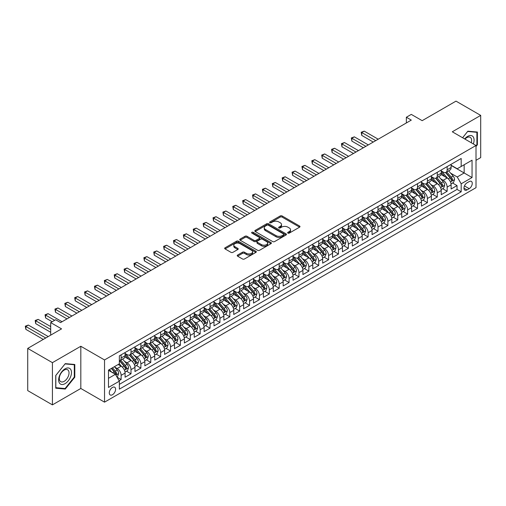 <?xml version="1.0" encoding="UTF-8"?>
<svg xmlns="http://www.w3.org/2000/svg" width="506" height="506" viewBox="0 0 506 506"><rect width="100%" height="100%" fill="white"/><g stroke="black" fill="none" stroke-linecap="round" stroke-linejoin="round"><path stroke-width="0.76" d="M287.927 233.108A0.961 0.557 0 0 0 289.287 233.108L299.59 227.162A1.373 0.791 0 0 0 299.988 226.599A1.373 0.791 0 0 0 299.59 226.043L282.133 215.961A1.373 0.791 0 0 0 280.191 215.961L269.888 221.913A0.961 0.557 0 0 0 269.609 222.305A0.961 0.557 0 0 0 269.888 222.697A0.961 0.557 0 0 0 271.248 222.697L272.582 221.925A4.39 2.536 0 0 1 278.787 221.925L280.242 222.766A4.39 2.536 0 0 1 281.526 224.556A4.39 2.536 0 0 1 280.242 226.346L278.907 227.118A0.961 0.557 0 0 0 278.629 227.51A0.961 0.557 0 0 0 278.907 227.902A0.961 0.557 0 0 0 280.267 227.902L281.602 227.131A4.39 2.536 0 0 1 287.806 227.131L289.261 227.972A4.39 2.536 0 0 1 290.545 229.762A4.39 2.536 0 0 1 289.261 231.558L287.927 232.324A0.961 0.557 0 0 0 287.648 232.716A0.961 0.557 0 0 0 287.927 233.108L287.927 232.324M112.44 394.743A4.472 2.581 120 0 0 115.362 390.803A4.472 2.581 120 0 0 114.672 387.223A4.472 2.581 120 0 0 112.44 387.444A4.472 2.581 120 0 0 109.517 391.385A4.472 2.581 120 0 0 110.2 394.965A4.472 2.581 120 0 0 112.44 394.743M237.624 255.043A1.373 0.791 0 0 0 237.219 255.6A1.373 0.791 0 0 0 237.624 256.162L242.519 258.99A1.373 0.791 0 0 0 244.461 258.99L255.903 252.386A1.373 0.791 0 0 0 256.302 251.824A1.373 0.791 0 0 0 255.903 251.261L238.446 241.185A1.373 0.791 0 0 0 236.504 241.185L225.062 247.795A1.373 0.791 0 0 0 224.664 248.351A1.373 0.791 0 0 0 225.062 248.914L230.976 252.33A1.373 0.791 0 0 0 232.918 252.33L237.814 249.502A1.373 0.791 0 0 0 238.218 248.939A1.373 0.791 0 0 0 237.814 248.383L234.885 246.688A3.668 2.119 0 0 1 233.81 245.189A3.668 2.119 0 0 1 236.074 243.234A3.668 2.119 0 0 1 240.072 243.69L251.564 250.325A3.668 2.119 0 0 1 252.639 251.824A3.668 2.119 0 0 1 250.369 253.778A3.668 2.119 0 0 1 246.371 253.323L244.461 252.216A1.373 0.791 0 0 0 242.519 252.216L237.624 255.043L237.624 256.162L242.519 253.354L242.519 252.216M476.007 160.313L480.7 157.6L480.7 115.393L456.001 101.13L422.162 120.668L411.296 114.394L406.356 117.247L411.296 120.099L60.568 322.588L55.628 319.735L50.689 322.588L50.689 335.136M52.422 362.657L52.422 404.87L80.821 388.469L80.821 346.262L52.422 362.657L27.722 348.4L61.561 328.862L50.689 322.588M80.821 346.262L104.533 359.949L476.007 145.481L476.007 187.688L104.533 402.156L104.533 359.949M480.7 115.393L452.294 131.794L476.007 145.481M272.677 241.577A1.373 0.791 0 0 0 274.619 241.577L286.061 234.974A1.373 0.791 0 0 0 286.459 234.411A1.373 0.791 0 0 0 286.061 233.854L268.604 223.772A1.373 0.791 0 0 0 266.668 223.772L255.22 230.382A1.373 0.791 0 0 0 254.822 230.938A1.373 0.791 0 0 0 255.22 231.501L272.677 241.577M252.26 233.317A0.961 0.557 0 0 1 253.234 233.449L253.234 232.311L270.982 242.557A1.373 0.791 0 0 1 271.38 243.12A1.373 0.791 0 0 1 270.982 243.677L259.54 250.287A1.373 0.791 0 0 1 257.598 250.287L240.141 240.205L240.141 239.085A1.373 0.791 0 0 0 239.743 239.648A1.373 0.791 0 0 0 240.141 240.205M240.141 239.085L245.043 236.258A1.373 0.791 0 0 1 246.979 236.258L254.056 240.344A1.373 0.791 0 0 0 255.998 240.344L259.249 238.471A1.373 0.791 0 0 0 259.648 237.909A1.373 0.791 0 0 0 259.249 237.352L251.874 233.095A0.961 0.557 0 0 1 251.596 232.703A0.961 0.557 0 0 1 252.19 232.191A0.961 0.557 0 0 1 253.234 232.311M52.422 404.87L27.722 390.607L27.722 348.4M119.081 380.695L121.13 379.513L117.031 377.147M114.698 367.071L117.183 368.507A5.591 3.226 60 0 1 121.13 375.351L125.083 373.067L125.083 377.229L131.01 373.807L126.519 371.214M124.577 361.366L127.063 362.802A5.591 3.226 60 0 1 131.01 369.646L134.963 367.362L134.963 371.53L140.889 368.109L136.399 365.509M134.457 355.667L136.943 357.097A5.591 3.226 60 0 1 140.889 363.94L144.843 361.657L144.843 365.825L150.769 362.404L146.278 359.804M144.336 349.962L146.816 351.392A5.591 3.226 60 0 1 150.769 358.235L154.722 355.958L154.722 360.12L160.649 356.698L156.158 354.105M154.216 344.257L156.696 345.687A5.591 3.226 60 0 1 160.649 352.537L164.602 350.253L164.602 354.415L170.528 350.993L166.038 348.4M164.096 338.552L166.575 339.988A5.591 3.226 60 0 1 170.528 346.831L174.481 344.548L174.481 348.71L180.408 345.288L175.917 342.695M173.975 332.847L176.455 334.283A5.591 3.226 60 0 1 180.408 341.126L184.361 338.843L184.361 343.011L190.288 339.583L185.797 336.99M183.855 327.148L186.334 328.577A5.591 3.226 60 0 1 190.288 335.421L194.241 333.138L194.241 337.306L200.167 333.884L195.677 331.285M193.735 321.443L196.214 322.872A5.591 3.226 60 0 1 200.167 329.716L204.12 327.439L204.12 331.601L210.047 328.179L205.556 325.586M203.614 315.738L206.094 317.167A5.591 3.226 60 0 1 210.047 324.017L214 321.734L214 325.896L219.927 322.474L215.436 319.881M213.494 310.033L215.973 311.468A5.591 3.226 60 0 1 219.927 318.312L223.88 316.029L223.88 320.19L229.806 316.769L225.315 314.175M223.374 304.327L225.853 305.763A5.591 3.226 60 0 1 229.806 312.607L233.759 310.323L233.759 314.492L239.686 311.063L235.195 308.47M233.253 298.629L235.733 300.058A5.591 3.226 60 0 1 239.686 306.902L243.639 304.618L243.639 308.786L249.566 305.365L245.068 302.765M243.133 292.923L245.612 294.353A5.591 3.226 60 0 1 249.566 301.196L253.519 298.919L253.519 303.081L259.445 299.66L254.948 297.06M253.013 287.218L255.492 288.648A5.591 3.226 60 0 1 259.445 295.491L263.398 293.214L263.398 297.376L269.325 293.954L264.828 291.361M262.892 281.513L265.372 282.943A5.591 3.226 60 0 1 269.325 289.793L273.278 287.509L273.278 291.671L279.204 288.249L274.707 285.656M272.772 275.808L275.251 277.244A5.591 3.226 60 0 1 279.204 284.087L283.158 281.804L283.158 285.966L289.084 282.544L284.587 279.951M282.652 270.103L285.131 271.539A5.591 3.226 60 0 1 289.084 278.382L293.037 276.099L293.037 280.267L298.964 276.845L294.467 274.246M292.531 264.404L295.011 265.833A5.591 3.226 60 0 1 298.964 272.677L302.917 270.4L302.917 274.562L308.843 271.14L304.346 268.541M302.411 258.699L304.89 260.128A5.591 3.226 60 0 1 308.843 266.972L312.797 264.695L312.797 268.857L318.723 265.435L314.226 262.842M312.291 252.994L314.77 254.423A5.591 3.226 60 0 1 318.723 261.273L322.676 258.99L322.676 263.152L328.603 259.73L324.106 257.137M322.17 247.289L324.65 248.724A5.591 3.226 60 0 1 328.603 255.568L332.556 253.285L332.556 257.446L338.482 254.025L333.985 251.431M332.05 241.583L334.529 243.019A5.591 3.226 60 0 1 338.482 249.863L342.435 247.579L342.435 251.748L348.362 248.326L343.865 245.726M341.929 235.885L344.409 237.314A5.591 3.226 60 0 1 348.362 244.158L352.315 241.874L352.315 246.042L358.242 242.621L353.745 240.021M351.809 230.179L354.289 231.609A5.591 3.226 60 0 1 358.242 238.452L362.195 236.175L362.195 240.337L368.121 236.916L363.624 234.322M361.689 224.474L364.168 225.904A5.591 3.226 60 0 1 368.121 232.754L372.074 230.47L372.074 234.632L378.001 231.21L373.504 228.617M371.568 218.769L374.048 220.205A5.591 3.226 60 0 1 378.001 227.049L381.954 224.765L381.954 228.927L387.881 225.505L383.384 222.912M381.448 213.064L383.927 214.5A5.591 3.226 60 0 1 387.881 221.343L391.834 219.06L391.834 223.228L397.76 219.806L393.263 217.207M391.328 207.365L393.807 208.795A5.591 3.226 60 0 1 397.76 215.638L401.713 213.355L401.713 217.523L407.64 214.101L403.143 211.502M401.207 201.66L403.687 203.089A5.591 3.226 60 0 1 407.64 209.933L411.593 207.656L411.593 211.818L417.52 208.396L413.022 205.803M411.087 195.955L413.566 197.384A5.591 3.226 60 0 1 417.52 204.234L421.473 201.951L421.473 206.113L427.399 202.691L422.902 200.098M420.967 190.25L423.446 191.685A5.591 3.226 60 0 1 427.399 198.529L431.352 196.246L431.352 200.408L437.279 196.986L432.782 194.393M430.846 184.545L433.326 185.98A5.591 3.226 60 0 1 437.279 192.824L441.232 190.541L441.232 194.709L447.159 191.281L447.159 187.119A5.591 3.226 -120 0 0 443.205 180.275L440.726 178.846M442.661 188.687L447.159 191.281M125.083 373.067A5.591 3.226 -120 0 0 121.13 366.224L118.17 364.51M134.963 367.362A5.591 3.226 -120 0 0 131.01 360.519L124.9 356.989M144.843 361.657A5.591 3.226 -120 0 0 140.889 354.814L134.779 351.29M154.722 355.958A5.591 3.226 -120 0 0 150.769 349.108L144.659 345.585M164.602 350.253A5.591 3.226 -120 0 0 160.649 343.41L154.539 339.88M174.481 344.548A5.591 3.226 -120 0 0 170.528 337.704L164.418 334.175M184.361 338.843A5.591 3.226 -120 0 0 180.408 331.999L174.298 328.47M194.241 333.138A5.591 3.226 -120 0 0 190.288 326.294L184.178 322.771M204.12 327.439A5.591 3.226 -120 0 0 200.167 320.589L194.057 317.066M214 321.734A5.591 3.226 -120 0 0 210.047 314.89L203.937 311.361M223.88 316.029A5.591 3.226 -120 0 0 219.927 309.185L213.817 305.656M233.759 310.323A5.591 3.226 -120 0 0 229.806 303.48L223.696 299.95M243.639 304.618A5.591 3.226 -120 0 0 239.686 297.775L233.576 294.245M253.519 298.919A5.591 3.226 -120 0 0 249.566 292.07L243.456 288.546M263.398 293.214A5.591 3.226 -120 0 0 259.445 286.371L253.335 282.841M273.278 287.509A5.591 3.226 -120 0 0 269.325 280.666L263.215 277.136M283.158 281.804A5.591 3.226 -120 0 0 279.204 274.96L273.095 271.431M293.037 276.099A5.591 3.226 -120 0 0 289.084 269.255L282.974 265.726M302.917 270.4A5.591 3.226 -120 0 0 298.964 263.55L292.854 260.027M312.797 264.695A5.591 3.226 -120 0 0 308.843 257.851L302.733 254.322M322.676 258.99A5.591 3.226 -120 0 0 318.723 252.146L312.613 248.617M332.556 253.285A5.591 3.226 -120 0 0 328.603 246.441L322.493 242.912M342.435 247.579A5.591 3.226 -120 0 0 338.482 240.736L332.372 237.206M352.315 241.874A5.591 3.226 -120 0 0 348.362 235.031L342.252 231.508M362.195 236.175A5.591 3.226 -120 0 0 358.242 229.332L352.132 225.802M372.074 230.47A5.591 3.226 -120 0 0 368.121 223.627L362.011 220.097M381.954 224.765A5.591 3.226 -120 0 0 378.001 217.922L371.891 214.392M391.834 219.06A5.591 3.226 -120 0 0 387.881 212.216L381.771 208.687M401.713 213.355A5.591 3.226 -120 0 0 397.76 206.511L391.65 202.988M411.593 207.656A5.591 3.226 -120 0 0 407.64 200.806L401.53 197.283M421.473 201.951A5.591 3.226 -120 0 0 417.52 195.107L411.41 191.578M431.352 196.246A5.591 3.226 -120 0 0 427.399 189.402L421.289 185.873M441.232 190.541A5.591 3.226 -120 0 0 437.279 183.697L431.169 180.168M469.188 181.584L467.019 182.843A4.333 2.498 120 0 0 464.185 186.657A4.333 2.498 120 0 0 464.85 190.13A4.333 2.498 120 0 0 467.019 189.914L469.188 188.662A4.333 2.498 120 0 0 472.022 184.842A4.333 2.498 120 0 0 471.358 181.369A4.333 2.498 120 0 0 469.188 181.584M108.486 378.317L115.4 374.32L119.353 381.17L119.353 389.152L461.187 191.799L461.187 183.811L457.234 176.967L450.606 173.141M119.353 381.17L108.486 387.444L108.486 370.101L119.353 363.827L119.353 355.844L461.187 158.486L461.187 166.474L472.054 160.2L472.054 177.536L461.187 183.811M125.083 353.447L127.063 354.586A5.591 3.226 60 0 0 129.852 354.864L133.805 352.581A5.591 3.226 -120 0 0 134.963 350.025L134.963 346.831M134.963 347.742L136.943 348.881A5.591 3.226 60 0 0 139.732 349.159L143.685 346.876A5.591 3.226 -120 0 0 144.843 344.32L144.843 341.126M144.843 342.037L146.816 343.182A5.591 3.226 60 0 0 149.612 343.454L153.565 341.177A5.591 3.226 -120 0 0 154.722 338.615L154.722 335.421M154.722 336.332L156.696 337.477A5.591 3.226 60 0 0 159.491 337.755L163.444 335.472A5.591 3.226 -120 0 0 164.602 332.91L164.602 329.716M164.602 330.633L166.575 331.772A5.591 3.226 60 0 0 169.371 332.05L173.324 329.767A5.591 3.226 -120 0 0 174.481 327.205L174.481 324.011M174.481 324.928L176.455 326.066A5.591 3.226 60 0 0 179.25 326.345L183.204 324.061A5.591 3.226 -120 0 0 184.361 321.506L184.361 318.312M184.361 319.223L186.334 320.361A5.591 3.226 60 0 0 189.13 320.64L193.083 318.356A5.591 3.226 -120 0 0 194.241 315.801L194.241 312.607M194.241 313.518L196.214 314.662A5.591 3.226 60 0 0 199.01 314.934L202.963 312.657A5.591 3.226 -120 0 0 204.12 310.096L204.12 306.902M204.12 307.812L206.094 308.957A5.591 3.226 60 0 0 208.889 309.229L212.843 306.952A5.591 3.226 -120 0 0 214 304.391L214 301.196M214 302.114L215.973 303.252A5.591 3.226 60 0 0 218.769 303.53L222.722 301.247A5.591 3.226 -120 0 0 223.88 298.685L223.88 295.491M223.88 296.408L225.853 297.547A5.591 3.226 60 0 0 228.649 297.825L232.602 295.542A5.591 3.226 -120 0 0 233.759 292.987L233.759 289.793M233.759 290.703L235.733 291.842A5.591 3.226 60 0 0 238.528 292.12L242.482 289.837A5.591 3.226 -120 0 0 243.639 287.281L243.639 284.087M243.639 284.998L245.612 286.137A5.591 3.226 60 0 0 248.408 286.415L252.361 284.138A5.591 3.226 -120 0 0 253.519 281.576L253.519 278.382M253.519 279.293L255.492 280.438A5.591 3.226 60 0 0 258.288 280.71L262.241 278.433A5.591 3.226 -120 0 0 263.398 275.871L263.398 272.677M263.398 273.594L265.372 274.733A5.591 3.226 60 0 0 268.167 275.011L272.12 272.728A5.591 3.226 -120 0 0 273.278 270.166L273.278 266.972M273.278 267.889L275.251 269.028A5.591 3.226 60 0 0 278.047 269.306L282 267.023A5.591 3.226 -120 0 0 283.158 264.467L283.158 261.273M283.158 262.184L285.131 263.322A5.591 3.226 60 0 0 287.927 263.601L291.88 261.317A5.591 3.226 -120 0 0 293.037 258.762L293.037 255.568M293.037 256.479L295.011 257.617A5.591 3.226 60 0 0 297.806 257.896L301.759 255.612A5.591 3.226 -120 0 0 302.917 253.057L302.917 249.863M302.917 250.774L304.89 251.918A5.591 3.226 60 0 0 307.686 252.19L311.639 249.913A5.591 3.226 -120 0 0 312.797 247.352L312.797 244.158M312.797 245.068L314.77 246.213A5.591 3.226 60 0 0 317.566 246.492L321.519 244.208A5.591 3.226 -120 0 0 322.676 241.647L322.676 238.452M322.676 239.37L324.65 240.508A5.591 3.226 60 0 0 327.445 240.786L331.398 238.503A5.591 3.226 -120 0 0 332.556 235.948L332.556 232.754M332.556 233.664L334.529 234.803A5.591 3.226 60 0 0 337.325 235.081L341.278 232.798A5.591 3.226 -120 0 0 342.435 230.243L342.435 227.049M342.435 227.959L344.409 229.098A5.591 3.226 60 0 0 347.205 229.376L351.158 227.093A5.591 3.226 -120 0 0 352.315 224.537L352.315 221.343M352.315 222.254L354.289 223.399A5.591 3.226 60 0 0 357.084 223.671L361.037 221.394A5.591 3.226 -120 0 0 362.195 218.832L362.195 215.638M362.195 216.549L364.168 217.694A5.591 3.226 60 0 0 366.964 217.972L370.917 215.689A5.591 3.226 -120 0 0 372.074 213.127L372.074 209.933M372.074 210.85L374.048 211.989A5.591 3.226 60 0 0 376.843 212.267L380.797 209.984A5.591 3.226 -120 0 0 381.954 207.428L381.954 204.234M381.954 205.145L383.927 206.284A5.591 3.226 60 0 0 386.723 206.562L390.676 204.279A5.591 3.226 -120 0 0 391.834 201.723L391.834 198.529M391.834 199.44L393.807 200.578A5.591 3.226 60 0 0 396.603 200.857L400.556 198.573A5.591 3.226 -120 0 0 401.713 196.018L401.713 192.824M401.713 193.735L403.687 194.88A5.591 3.226 60 0 0 406.482 195.152L410.436 192.875A5.591 3.226 -120 0 0 411.593 190.313L411.593 187.119M411.593 188.03L413.566 189.174A5.591 3.226 60 0 0 416.362 189.453L420.315 187.169A5.591 3.226 -120 0 0 421.473 184.608L421.473 181.414M421.473 182.331L423.446 183.469A5.591 3.226 60 0 0 426.242 183.748L430.195 181.464A5.591 3.226 -120 0 0 431.352 178.903L431.352 175.708M431.352 176.626L433.326 177.764A5.591 3.226 60 0 0 436.121 178.042L440.075 175.759A5.591 3.226 -120 0 0 441.232 173.204L441.232 170.01M119.353 384.364L457.038 189.402L457.038 185.582L451.112 189.004L451.112 184.835A5.591 3.226 -120 0 0 447.159 177.992L441.049 174.469M441.232 170.92L443.205 172.059A5.591 3.226 -120 0 0 446.001 172.337A5.591 3.226 -120 0 0 447.159 169.782L447.159 166.588M446.001 172.337L449.954 170.054A5.591 3.226 -120 0 0 451.112 167.499L451.112 164.305M121.13 354.814L121.13 358.008A5.591 3.226 60 0 1 119.973 360.569A5.591 3.226 60 0 1 119.353 360.791M119.973 360.569L123.926 358.286A5.591 3.226 -120 0 0 125.083 355.731L125.083 352.537M131.01 349.108L131.01 352.302A5.591 3.226 60 0 1 129.852 354.864M140.889 343.41L140.889 346.604A5.591 3.226 60 0 1 139.732 349.159M150.769 337.704L150.769 340.899A5.591 3.226 60 0 1 149.612 343.454M160.649 331.999L160.649 335.193A5.591 3.226 60 0 1 159.491 337.755M170.528 326.294L170.528 329.488A5.591 3.226 60 0 1 169.371 332.05M180.408 320.589L180.408 323.783A5.591 3.226 60 0 1 179.25 326.345M190.288 314.89L190.288 318.084A5.591 3.226 60 0 1 189.13 320.64M200.167 309.185L200.167 312.379A5.591 3.226 60 0 1 199.01 314.934M210.047 303.48L210.047 306.674A5.591 3.226 60 0 1 208.889 309.229M219.927 297.775L219.927 300.969A5.591 3.226 60 0 1 218.769 303.53M229.806 292.07L229.806 295.264A5.591 3.226 60 0 1 228.649 297.825M239.686 286.371L239.686 289.565A5.591 3.226 60 0 1 238.528 292.12M249.566 280.666L249.566 283.86A5.591 3.226 60 0 1 248.408 286.415M259.445 274.96L259.445 278.155A5.591 3.226 60 0 1 258.288 280.71M269.325 269.255L269.325 272.449A5.591 3.226 60 0 1 268.167 275.011M279.204 263.55L279.204 266.744A5.591 3.226 60 0 1 278.047 269.306M289.084 257.845L289.084 261.045A5.591 3.226 60 0 1 287.927 263.601M298.964 252.146L298.964 255.34A5.591 3.226 60 0 1 297.806 257.896M308.843 246.441L308.843 249.635A5.591 3.226 60 0 1 307.686 252.19M318.723 240.736L318.723 243.93A5.591 3.226 60 0 1 317.566 246.492M328.603 235.031L328.603 238.225A5.591 3.226 60 0 1 327.445 240.786M338.482 229.326L338.482 232.52A5.591 3.226 60 0 1 337.325 235.081M348.362 223.627L348.362 226.821A5.591 3.226 60 0 1 347.205 229.376M358.242 217.922L358.242 221.116A5.591 3.226 60 0 1 357.084 223.671M368.121 212.216L368.121 215.411A5.591 3.226 60 0 1 366.964 217.972M378.001 206.511L378.001 209.705A5.591 3.226 60 0 1 376.843 212.267M387.881 200.806L387.881 204A5.591 3.226 60 0 1 386.723 206.562M397.76 195.107L397.76 198.301A5.591 3.226 60 0 1 396.603 200.857M407.64 189.402L407.64 192.596A5.591 3.226 60 0 1 406.482 195.152M417.52 183.697L417.52 186.891A5.591 3.226 60 0 1 416.362 189.453M427.399 177.992L427.399 181.186A5.591 3.226 60 0 1 426.242 183.748M437.279 172.287L437.279 175.481A5.591 3.226 60 0 1 436.121 178.042M437.279 192.824L437.279 196.986M427.399 198.529L427.399 202.691M417.52 204.234L417.52 208.396M407.64 209.933L407.64 214.101M397.76 215.638L397.76 219.806M387.881 221.343L387.881 225.505M378.001 227.049L378.001 231.21M368.121 232.754L368.121 236.916M358.242 238.452L358.242 242.621M348.362 244.158L348.362 248.326M338.482 249.863L338.482 254.025M328.603 255.568L328.603 259.73M318.723 261.273L318.723 265.435M308.843 266.972L308.843 271.14M298.964 272.677L298.964 276.845M289.084 278.382L289.084 282.544M279.204 284.087L279.204 288.249M269.325 289.793L269.325 293.954M259.445 295.491L259.445 299.66M249.566 301.196L249.566 305.365M239.686 306.902L239.686 311.063M229.806 312.607L229.806 316.769M219.927 318.312L219.927 322.474M210.047 324.017L210.047 328.179M200.167 329.716L200.167 333.884M190.288 335.421L190.288 339.583M180.408 341.126L180.408 345.288M170.528 346.831L170.528 350.993M160.649 352.537L160.649 356.698M150.769 358.235L150.769 362.404M140.889 363.94L140.889 368.109M131.01 369.646L131.01 373.807M121.13 375.351L121.13 379.513M115.4 374.32L108.486 370.329M457.234 176.967L464.154 172.976L464.154 164.76L472.054 160.2M451.112 165.443L472.054 177.536M451.112 165.215L457.234 168.751L461.187 166.474M80.821 388.469L104.533 402.156M406.356 117.247L406.356 122.952M452.541 182.982L457.038 185.582M457.038 189.402L461.187 191.799M476.007 146.487L477.392 144.767L477.392 132.053L467.854 131.199L462.598 137.74M55.73 388.21L65.261 389.057L74.799 377.198L74.799 364.484L65.261 363.637L55.73 375.496L55.73 388.21M476.899 144.476L477.392 144.767M74.3 376.913L74.799 377.198M64.256 388.475L65.261 389.057M288.312 233.247L289.261 232.697A4.39 2.536 0 0 0 290.545 230.907L290.545 229.762M281.526 224.556L281.526 225.701A4.39 2.536 0 0 1 280.242 227.491L279.293 228.035M299.59 226.043L299.59 227.162L282.133 217.106A1.373 0.791 0 0 0 280.191 217.106L270.274 222.83M286.061 233.854L286.061 234.974L268.604 224.917A1.373 0.791 0 0 0 266.668 224.917L255.239 231.508M283.638 234.803A0.961 0.557 0 0 0 283.917 234.411A0.961 0.557 0 0 0 283.638 234.019L268.313 225.176A0.961 0.557 0 0 0 266.959 225.176L265.549 225.986A4.39 2.536 0 0 0 264.265 227.776A4.39 2.536 0 0 0 265.549 229.566L276.023 235.613A4.39 2.536 0 0 0 282.228 235.613L283.638 234.803L283.638 235.941A0.961 0.557 0 0 0 283.917 235.549L283.917 234.411M264.265 227.776L264.265 228.914A4.39 2.536 0 0 0 265.549 230.711L265.549 229.566M283.638 235.941L282.228 236.757A4.39 2.536 0 0 1 276.023 236.757L265.549 230.711M240.16 240.217L245.043 237.403L245.043 236.258M259.648 237.909L259.648 239.053A1.373 0.791 0 0 1 259.249 239.61L255.998 241.488A1.373 0.791 0 0 1 254.056 241.488L246.979 237.403A1.373 0.791 0 0 0 245.043 237.403M253.234 233.449L270.963 243.69M261.406 244.588A3.668 2.119 0 0 0 265.403 245.043A3.668 2.119 0 0 0 267.668 243.089A3.668 2.119 0 0 0 266.592 241.59L262.544 239.256A1.373 0.791 0 0 0 260.603 239.256L257.358 241.128A1.373 0.791 0 0 0 256.953 241.691A1.373 0.791 0 0 0 257.358 242.247L261.406 244.588L261.406 245.726A3.668 2.119 0 0 0 265.403 246.188A3.668 2.119 0 0 0 267.668 244.227L267.668 243.089M256.953 241.691L256.953 242.829A1.373 0.791 0 0 0 257.358 243.392L257.358 242.247M261.406 245.726L257.358 243.392M252.639 251.824L252.639 252.962A3.668 2.119 0 0 1 250.369 254.923A3.668 2.119 0 0 1 246.371 254.461L244.461 253.354A1.373 0.791 0 0 0 242.519 253.354M233.81 245.189L233.81 246.327A3.668 2.119 0 0 0 234.885 247.826L234.885 246.688M237.795 249.509L234.885 247.826M255.884 252.393L238.446 242.33A1.373 0.791 0 0 0 236.504 242.33L225.081 248.92L225.062 247.795M451.029 183.861L453.578 182.388L454.565 179.535A3.7 2.138 -120 0 0 453.129 176.056L448.613 170.832M447.709 178.352L442.352 172.154A10.689 6.173 -120 0 0 441.232 170.984M444.774 176.613L441.776 173.147A8.874 5.123 -120 0 0 441.232 172.552M378.197 139.207L364.219 131.136L361.752 132.559L361.752 135.412L373.257 142.059M445.495 172.54L450.062 177.827A3.7 2.138 60 0 1 451.384 180.376C451.94 181.123 452.332 180.895 452.566 179.693A3.7 2.138 -120 0 0 451.251 177.138L446.735 171.913M445.767 172.451L450.675 178.131A1.885 1.088 60 0 1 451.15 178.871L452.566 179.693M451.384 180.376L451.656 180.813M361.752 135.412L361.208 132.249L375.73 140.63M361.208 132.249L364.219 131.136M473.35 143.944A9.083 5.243 120 0 0 467.658 136.386A9.083 5.243 120 0 0 464.685 138.941M471.276 142.749A6.875 3.972 120 0 0 470.194 137.322A6.875 3.972 120 0 0 466.76 137.664A6.875 3.972 120 0 0 464.957 139.099M462.617 137.752L467.658 131.484L476.899 132.306L476.899 144.621L476.007 145.728M476.285 131.952L476.899 132.306M70.625 376.73A9.083 5.243 120 0 0 68.278 367.957A9.083 5.243 120 0 0 59.506 375.737A9.083 5.243 120 0 0 61.852 384.509A9.083 5.243 120 0 0 70.625 376.73M68.373 376.091A6.875 3.972 120 0 0 67.602 369.76A6.875 3.972 120 0 0 59.955 375.338A6.875 3.972 120 0 0 60.726 381.669A6.875 3.972 120 0 0 68.373 376.091M55.831 387.722L55.831 375.408L65.065 363.915L74.3 364.744L74.3 377.059L65.065 388.551L55.73 387.666M73.693 364.39L74.3 364.744M441.15 189.56L443.699 188.087L444.685 185.24A3.7 2.138 -120 0 0 443.25 181.762L438.734 176.537M437.829 184.057L432.472 177.859A10.689 6.173 -120 0 0 431.352 176.683M434.894 182.318L431.896 178.852A8.874 5.123 -120 0 0 431.352 178.257M368.317 144.912L354.339 136.841L351.872 138.264L351.872 141.117L363.378 147.765M435.615 178.245L440.182 183.526A3.7 2.138 60 0 1 441.504 186.081C442.061 186.822 442.453 186.594 442.687 185.392A3.7 2.138 -120 0 0 441.371 182.843L436.855 177.619M435.887 178.156L440.796 183.836A1.885 1.088 60 0 1 441.27 184.576L442.687 185.392M441.504 186.081L441.776 186.518M351.872 141.117L351.328 137.955L365.851 146.335M351.328 137.955L354.339 136.841M431.27 195.265L433.819 193.792L434.806 190.939A3.7 2.138 -120 0 0 433.37 187.467L428.854 182.236M427.95 189.763L422.592 183.564A10.689 6.173 -120 0 0 421.473 182.388M425.015 188.023L422.017 184.557A8.874 5.123 -120 0 0 421.473 183.963M358.438 150.617L344.459 142.547L341.993 143.97L341.993 146.822L353.498 153.463M425.736 183.944L430.302 189.231A3.7 2.138 60 0 1 431.624 191.78C432.181 192.527 432.573 192.299 432.807 191.097A3.7 2.138 -120 0 0 431.491 188.548L426.975 183.324M426.008 183.861L430.916 189.541A1.885 1.088 60 0 1 431.39 190.281L432.807 191.097M431.624 191.78L431.896 192.223M341.993 146.822L341.449 143.653L355.971 152.04M341.449 143.653L344.459 142.547M421.39 200.971L423.939 199.497L424.926 196.644A3.7 2.138 -120 0 0 423.49 193.165L418.974 187.941M418.07 195.468L412.713 189.269A10.689 6.173 -120 0 0 411.593 188.093M415.135 193.728L412.137 190.262A8.874 5.123 -120 0 0 411.593 189.661M348.558 156.316L334.58 148.245L332.113 149.675L332.113 152.527L343.618 159.169M415.856 189.649L420.423 194.936A3.7 2.138 60 0 1 421.745 197.485C422.301 198.232 422.693 198.004 422.927 196.802A3.7 2.138 -120 0 0 421.612 194.253L417.096 189.029M416.128 189.567L421.036 195.246A1.885 1.088 60 0 1 421.511 195.98L422.927 196.802M421.745 197.485L422.017 197.928M332.113 152.527L331.569 149.359L346.091 157.745M331.569 149.359L334.58 148.245M411.511 206.676L414.06 205.202L415.046 202.349A3.7 2.138 -120 0 0 413.611 198.871L409.095 193.646M408.19 201.173L402.833 194.974A10.689 6.173 -120 0 0 401.713 193.798M405.255 199.434L402.257 195.961A8.874 5.123 -120 0 0 401.713 195.367M338.678 162.021L324.7 153.951L322.233 155.38L322.233 158.226L333.739 164.874M405.976 195.354L410.543 200.642A3.7 2.138 60 0 1 411.865 203.191C412.422 203.937 412.814 203.709 413.048 202.508A3.7 2.138 -120 0 0 411.732 199.959L407.216 194.728M406.248 195.265L411.157 200.945A1.885 1.088 60 0 1 411.631 201.685L413.048 202.508M411.865 203.191L412.137 203.633M322.233 158.226L321.69 155.064L336.212 163.451M321.69 155.064L324.7 153.951M401.631 212.381L404.18 210.907L405.173 208.055A3.7 2.138 -120 0 0 403.731 204.576L399.215 199.351M398.311 206.872L392.96 200.673A10.689 6.173 -120 0 0 391.834 199.503M395.376 205.132L392.378 201.666A8.874 5.123 -120 0 0 391.834 201.072M328.799 167.726L314.821 159.656L312.354 161.079L312.354 163.931L323.859 170.579M396.097 201.059L400.663 206.347A3.7 2.138 60 0 1 401.985 208.896C402.542 209.642 402.934 209.414 403.168 208.213A3.7 2.138 -120 0 0 401.853 205.657L397.337 200.433M396.369 200.971L401.277 206.65A1.885 1.088 60 0 1 401.751 207.39L403.168 208.213M401.985 208.896L402.257 209.332M312.354 163.931L311.81 160.769L326.332 169.149M311.81 160.769L314.821 159.656M391.752 218.086L394.3 216.606L395.294 213.76A3.7 2.138 -120 0 0 393.851 210.281L389.335 205.056M388.431 212.577L383.08 206.378A10.689 6.173 -120 0 0 381.954 205.202M385.496 210.838L382.498 207.371A8.874 5.123 -120 0 0 381.954 206.777M318.919 173.431L304.941 165.361L302.474 166.784L302.474 169.636L313.979 176.284M386.217 206.764L390.784 212.046A3.7 2.138 60 0 1 392.106 214.601C392.662 215.341 393.061 215.113 393.288 213.918A3.7 2.138 -120 0 0 391.973 211.363L387.457 206.138M386.489 206.676L391.397 212.356A1.885 1.088 60 0 1 391.872 213.096L393.288 213.918M392.106 214.601L392.378 215.037M302.474 169.636L301.93 166.474L316.452 174.855M301.93 166.474L304.941 165.361M381.872 223.785L384.421 222.311L385.414 219.459A3.7 2.138 -120 0 0 383.972 215.986L379.456 210.755M378.551 218.282L373.2 212.084A10.689 6.173 -120 0 0 372.074 210.907M375.616 216.543L372.618 213.077A8.874 5.123 -120 0 0 372.074 212.482M309.039 179.137L295.061 171.066L292.594 172.489L292.594 175.342L304.1 181.983M376.337 212.469L380.904 217.751A3.7 2.138 60 0 1 382.226 220.306C382.783 221.046 383.181 220.818 383.415 219.617A3.7 2.138 -120 0 0 382.093 217.068L377.577 211.843M376.609 212.381L381.518 218.061A1.885 1.088 60 0 1 381.992 218.801L383.415 219.617M382.226 220.306L382.498 220.742M292.594 175.342L292.051 172.173L306.573 180.56M292.051 172.173L295.061 171.066M371.992 229.49L374.541 228.016L375.534 225.164A3.7 2.138 -120 0 0 374.092 221.691L369.576 216.46M368.672 223.987L363.321 217.789A10.689 6.173 -120 0 0 362.195 216.612M365.737 222.248L362.739 218.782A8.874 5.123 -120 0 0 362.195 218.181M299.16 184.835L285.182 176.765L282.715 178.194L282.715 181.047L294.22 187.688M366.464 218.168L371.024 223.456A3.7 2.138 60 0 1 372.346 226.005C372.903 226.751 373.301 226.524 373.536 225.322A3.7 2.138 -120 0 0 372.214 222.773L367.698 217.548M366.73 218.086L371.638 223.766A1.885 1.088 60 0 1 372.112 224.5L373.536 225.322M372.346 226.005L372.618 226.448M282.715 181.047L282.171 177.878L296.693 186.265M282.171 177.878L285.182 176.765M362.113 235.195L364.662 233.721L365.655 230.869A3.7 2.138 -120 0 0 364.212 227.39L359.696 222.166M358.792 229.692L353.441 223.494A10.689 6.173 -120 0 0 352.315 222.317M355.857 227.953L352.859 224.487A8.874 5.123 -120 0 0 352.315 223.886M289.28 190.541L275.302 182.47L272.835 183.899L272.835 186.752L284.34 193.393M356.585 223.873L361.145 229.161A3.7 2.138 60 0 1 362.467 231.71C363.023 232.456 363.422 232.229 363.656 231.027A3.7 2.138 -120 0 0 362.334 228.478L357.818 223.247M356.85 223.785L361.758 229.471A1.885 1.088 60 0 1 362.233 230.205L363.656 231.027M362.467 231.71L362.739 232.153M272.835 186.752L272.291 183.583L286.813 191.97M272.291 183.583L275.302 182.47M352.233 240.9L354.782 239.427L355.775 236.574A3.7 2.138 -120 0 0 354.333 233.095L349.817 227.871M348.912 235.391L343.561 229.193A10.689 6.173 -120 0 0 342.435 228.023M345.977 233.652L342.979 230.186A8.874 5.123 -120 0 0 342.435 229.591M279.401 196.246L265.422 188.175L262.956 189.598L262.956 192.451L274.461 199.098M346.705 229.579L351.265 234.866A3.7 2.138 60 0 1 352.587 237.415C353.144 238.162 353.542 237.934 353.776 236.732A3.7 2.138 -120 0 0 352.454 234.177L347.938 228.952M346.971 229.49L351.879 235.17A1.885 1.088 60 0 1 352.353 235.91L353.776 236.732M352.587 237.415L352.859 237.852M262.956 192.451L262.412 189.288L276.934 197.669M262.412 189.288L265.422 188.175M342.353 246.605L344.902 245.132L345.895 242.279A3.7 2.138 -120 0 0 344.453 238.8L339.937 233.576M339.033 241.096L333.682 234.898A10.689 6.173 -120 0 0 332.556 233.728M336.098 239.357L333.1 235.891A8.874 5.123 -120 0 0 332.556 235.296M269.521 201.951L255.543 193.88L253.076 195.303L253.076 198.156L264.581 204.803M336.825 235.284L341.386 240.571A3.7 2.138 60 0 1 342.707 243.12C343.264 243.86 343.663 243.633 343.897 242.437A3.7 2.138 -120 0 0 342.575 239.882L338.059 234.657M337.091 235.195L341.999 240.875A1.885 1.088 60 0 1 342.473 241.615L343.897 242.437M342.707 243.12L342.979 243.557M253.076 198.156L252.532 194.993L267.054 203.374M252.532 194.993L255.543 193.88M332.474 252.304L335.023 250.831L336.016 247.978A3.7 2.138 -120 0 0 334.574 244.506L330.057 239.275M329.153 246.801L323.802 240.603A10.689 6.173 -120 0 0 322.676 239.427M326.218 245.062L323.22 241.596A8.874 5.123 -120 0 0 322.676 241.001M259.641 207.656L245.663 199.585L243.196 201.008L243.196 203.861L254.701 210.509M326.946 240.989L331.506 246.27A3.7 2.138 60 0 1 332.828 248.825C333.384 249.566 333.783 249.338 334.017 248.136A3.7 2.138 -120 0 0 332.695 245.587L328.179 240.363M327.211 240.9L332.119 246.58A1.885 1.088 60 0 1 332.594 247.32L334.017 248.136M332.828 248.825L333.1 249.262M243.196 203.861L242.652 200.692L257.174 209.079M242.652 200.692L245.663 199.585M322.594 258.009L325.143 256.536L326.136 253.683A3.7 2.138 -120 0 0 324.694 250.211L320.178 244.98M319.273 252.507L313.922 246.308A10.689 6.173 -120 0 0 312.797 245.132M316.339 250.767L313.34 247.301A8.874 5.123 -120 0 0 312.797 246.707M249.762 213.355L235.783 205.284L233.317 206.714L233.317 209.566L244.822 216.207M317.066 246.688L321.626 251.975A3.7 2.138 60 0 1 322.948 254.524C323.505 255.271 323.903 255.043 324.137 253.841A3.7 2.138 -120 0 0 322.815 251.292L318.299 246.068M317.332 246.605L322.24 252.285A1.885 1.088 60 0 1 322.714 253.019L324.137 253.841M322.948 254.524L323.22 254.967M233.317 209.566L232.773 206.397L247.295 214.784M232.773 206.397L235.783 205.284M312.714 263.715L315.263 262.241L316.256 259.388A3.7 2.138 -120 0 0 314.814 255.91L310.298 250.685M309.394 258.212L304.043 252.013A10.689 6.173 -120 0 0 302.917 250.837M306.459 256.472L303.461 253.006A8.874 5.123 -120 0 0 302.917 252.405M239.882 219.06L225.904 210.989L223.437 212.419L223.437 215.271L234.942 221.913M307.186 252.393L311.747 257.68A3.7 2.138 60 0 1 313.069 260.229C313.625 260.976 314.024 260.748 314.258 259.546A3.7 2.138 -120 0 0 312.936 256.997L308.42 251.767M307.452 252.311L312.36 257.99A1.885 1.088 60 0 1 312.834 258.724L314.258 259.546M313.069 260.229L313.34 260.672M223.437 215.271L222.893 212.103L237.415 220.489M222.893 212.103L225.904 210.989M302.835 269.42L305.384 267.946L306.377 265.093A3.7 2.138 -120 0 0 304.935 261.615L300.419 256.39M299.514 263.911L294.163 257.718A10.689 6.173 -120 0 0 293.037 256.542M296.579 262.171L293.581 258.705A8.874 5.123 -120 0 0 293.037 258.111M230.002 224.765L216.024 216.695L213.557 218.118L213.557 220.97L225.062 227.618M297.307 258.098L301.867 263.386A3.7 2.138 60 0 1 303.189 265.935C303.745 266.681 304.144 266.453 304.378 265.252A3.7 2.138 -120 0 0 303.056 262.703L298.54 257.472M297.572 258.009L302.48 263.689A1.885 1.088 60 0 1 302.955 264.429L304.378 265.252M303.189 265.935L303.461 266.371M213.557 220.97L213.013 217.808L227.536 226.188M213.013 217.808L216.024 216.695M292.955 275.125L295.504 273.651L296.497 270.799A3.7 2.138 -120 0 0 295.055 267.32L290.539 262.095M289.634 269.616L284.283 263.417A10.689 6.173 -120 0 0 283.158 262.247M286.7 267.876L283.702 264.41A8.874 5.123 -120 0 0 283.158 263.816M220.123 230.47L206.144 222.4L203.678 223.823L203.678 226.675L215.183 233.323M287.427 263.803L291.987 269.091A3.7 2.138 60 0 1 293.309 271.64C293.866 272.386 294.264 272.152 294.498 270.957A3.7 2.138 -120 0 0 293.176 268.401L288.66 263.177M287.693 263.715L292.601 269.394A1.885 1.088 60 0 1 293.075 270.134L294.498 270.957M293.309 271.64L293.581 272.076M203.678 226.675L203.134 223.513L217.656 231.893M203.134 223.513L206.144 222.4M283.075 280.824L285.624 279.35L286.617 276.497A3.7 2.138 -120 0 0 285.175 273.025L280.659 267.8M279.755 275.321L274.404 269.122A10.689 6.173 -120 0 0 273.278 267.946M276.82 273.582L273.822 270.115A8.874 5.123 -120 0 0 273.278 269.521M210.243 236.175L196.265 228.105L193.798 229.528L193.798 232.38L205.303 239.028M277.547 269.508L282.108 274.79A3.7 2.138 60 0 1 283.43 277.345C283.986 278.085 284.385 277.857 284.619 276.655A3.7 2.138 -120 0 0 283.297 274.107L278.781 268.882M277.813 269.42L282.721 275.1A1.885 1.088 60 0 1 283.196 275.84L284.619 276.655M283.43 277.345L283.702 277.781M193.798 232.38L193.254 229.212L207.776 237.599M193.254 229.212L196.265 228.105M273.196 286.529L275.745 285.055L276.738 282.203A3.7 2.138 -120 0 0 275.296 278.73L270.78 273.499M269.875 281.026L264.524 274.828A10.689 6.173 -120 0 0 263.398 273.651M266.94 279.287L263.942 275.821A8.874 5.123 -120 0 0 263.398 275.226M200.363 241.874L186.385 233.804L183.918 235.233L183.918 238.086L195.424 244.727M267.668 275.207L272.228 280.495A3.7 2.138 60 0 1 273.55 283.044C274.107 283.79 274.505 283.562 274.739 282.361A3.7 2.138 -120 0 0 273.417 279.812L268.901 274.587M267.933 275.125L272.842 280.805A1.885 1.088 60 0 1 273.316 281.538L274.739 282.361M273.55 283.044L273.822 283.486M183.918 238.086L183.374 234.917L197.897 243.304M183.374 234.917L186.385 233.804M263.316 292.234L265.865 290.76L266.858 287.908A3.7 2.138 -120 0 0 265.416 284.429L260.9 279.204M259.995 286.731L254.644 280.533A10.689 6.173 -120 0 0 253.519 279.356M257.061 284.992L254.063 281.526A8.874 5.123 -120 0 0 253.519 280.925M190.484 247.579L176.505 239.509L174.039 240.938L174.039 243.791L185.544 250.432M257.788 280.912L262.348 286.2A3.7 2.138 60 0 1 263.67 288.749C264.227 289.495 264.625 289.268 264.859 288.066A3.7 2.138 -120 0 0 263.537 285.517L259.021 280.286M258.054 280.83L262.962 286.51A1.885 1.088 60 0 1 263.436 287.244L264.859 288.066M263.67 288.749L263.942 289.192M174.039 243.791L173.495 240.622L188.017 249.009M173.495 240.622L176.505 239.509M253.436 297.939L255.992 296.465L256.978 293.613A3.7 2.138 -120 0 0 255.536 290.134L251.02 284.91M250.116 292.436L244.765 286.238A10.689 6.173 -120 0 0 243.639 285.061M247.181 290.697L244.183 287.225A8.874 5.123 -120 0 0 243.639 286.63M180.604 253.285L166.626 245.214L164.159 246.643L164.159 249.49L175.664 256.137M247.908 286.617L252.469 291.905A3.7 2.138 60 0 1 253.791 294.454C254.347 295.2 254.746 294.973 254.98 293.771A3.7 2.138 -120 0 0 253.658 291.222L249.142 285.991M248.174 286.529L253.082 292.209A1.885 1.088 60 0 1 253.557 292.949L254.98 293.771M253.791 294.454L254.063 294.89M164.159 249.49L163.615 246.327L178.137 254.714M163.615 246.327L166.626 245.214M243.557 303.644L246.112 302.171L247.099 299.318A3.7 2.138 -120 0 0 245.657 295.839L241.141 290.615M240.236 298.135L234.885 291.937A10.689 6.173 -120 0 0 233.759 290.767M237.301 296.396L234.303 292.93A8.874 5.123 -120 0 0 233.759 292.335M170.724 258.99L156.746 250.919L154.279 252.342L154.279 255.195L165.785 261.842M238.029 292.323L242.589 297.61A3.7 2.138 60 0 1 243.911 300.159C244.468 300.906 244.866 300.672 245.1 299.476A3.7 2.138 -120 0 0 243.778 296.921L239.262 291.696M238.294 292.234L243.203 297.914A1.885 1.088 60 0 1 243.677 298.654L245.1 299.476M243.911 300.159L244.183 300.596M154.279 255.195L153.735 252.032L168.258 260.413M153.735 252.032L156.746 250.919M233.677 309.343L236.232 307.869L237.219 305.017A3.7 2.138 -120 0 0 235.777 301.544L231.261 296.32M230.356 303.84L225.006 297.642A10.689 6.173 -120 0 0 223.88 296.465M227.422 302.101L224.424 298.635A8.874 5.123 -120 0 0 223.88 298.04M160.845 264.695L146.866 256.624L144.4 258.047L144.4 260.9L155.905 267.547M228.149 298.028L232.709 303.309A3.7 2.138 60 0 1 234.031 305.864C234.588 306.604 234.986 306.377 235.22 305.175A3.7 2.138 -120 0 0 233.898 302.626L229.382 297.401M228.415 297.939L233.323 303.619A1.885 1.088 60 0 1 233.797 304.359L235.22 305.175M234.031 305.864L234.303 306.301M144.4 260.9L143.856 257.737L158.378 266.118M143.856 257.737L146.866 256.624M223.797 315.048L226.353 313.575L227.339 310.722A3.7 2.138 -120 0 0 225.897 307.25L221.381 302.019M220.477 309.545L215.126 303.347A10.689 6.173 -120 0 0 214 302.171M217.542 307.806L214.544 304.34A8.874 5.123 -120 0 0 214 303.745M150.965 270.4L136.987 262.323L134.52 263.752L134.52 266.605L146.025 273.246M218.269 303.726L222.83 309.014A3.7 2.138 60 0 1 224.152 311.563C224.708 312.31 225.107 312.082 225.341 310.88A3.7 2.138 -120 0 0 224.019 308.331L219.503 303.107M218.535 303.644L223.443 309.324A1.885 1.088 60 0 1 223.918 310.058L225.341 310.88M224.152 311.563L224.424 312.006M134.52 266.605L133.976 263.436L148.498 271.823M133.976 263.436L136.987 262.323M213.918 320.753L216.473 319.28L217.46 316.427A3.7 2.138 -120 0 0 216.018 312.948L211.502 307.724M210.597 315.251L205.246 309.052A10.689 6.173 -120 0 0 204.12 307.876M207.662 313.511L204.664 310.045A8.874 5.123 -120 0 0 204.12 309.444M141.085 276.099L127.107 268.028L124.64 269.458L124.64 272.31L136.146 278.951M208.39 309.432L212.95 314.719A3.7 2.138 60 0 1 214.272 317.268C214.829 318.015 215.227 317.787 215.461 316.585A3.7 2.138 -120 0 0 214.139 314.036L209.623 308.812M208.655 309.349L213.564 315.029A1.885 1.088 60 0 1 214.038 315.763L215.461 316.585M214.272 317.268L214.544 317.711M124.64 272.31L124.096 269.141L138.619 277.528M124.096 269.141L127.107 268.028M204.038 326.459L206.593 324.985L207.58 322.132A3.7 2.138 -120 0 0 206.138 318.654L201.622 313.429M200.718 320.956L195.367 314.757A10.689 6.173 -120 0 0 194.241 313.581M197.783 319.216L194.785 315.744A8.874 5.123 -120 0 0 194.241 315.149M131.206 281.804L117.228 273.733L114.761 275.163L114.761 278.009L126.266 284.657M198.51 315.137L203.077 320.424A3.7 2.138 60 0 1 204.392 322.973C204.949 323.72 205.347 323.492 205.581 322.29A3.7 2.138 -120 0 0 204.26 319.741L199.743 314.511M198.776 315.048L203.684 320.728A1.885 1.088 60 0 1 204.158 321.468L205.581 322.29M204.392 322.973L204.664 323.41M114.761 278.009L114.217 274.847L128.739 283.233M114.217 274.847L117.228 273.733M194.159 332.164L196.714 330.69L197.701 327.837A3.7 2.138 -120 0 0 196.258 324.359L191.742 319.134M190.838 326.655L185.487 320.456A10.689 6.173 -120 0 0 184.361 319.286M187.903 324.915L184.905 321.449A8.874 5.123 -120 0 0 184.361 320.855M121.326 287.509L107.348 279.438L104.881 280.862L104.881 283.714L116.386 290.362M188.63 320.842L193.197 326.13A3.7 2.138 60 0 1 194.513 328.679C195.069 329.425 195.468 329.197 195.702 327.996A3.7 2.138 -120 0 0 194.38 325.44L189.864 320.216M188.896 320.753L193.804 326.433A1.885 1.088 60 0 1 194.279 327.173L195.702 327.996M194.513 328.679L194.785 329.115M104.881 283.714L104.337 280.552L118.859 288.932M104.337 280.552L107.348 279.438M184.279 337.863L186.834 336.389L187.821 333.536A3.7 2.138 -120 0 0 186.379 330.064L181.863 324.839M180.958 332.36L175.607 326.161A10.689 6.173 -120 0 0 174.481 324.985M178.023 330.62L175.025 327.154A8.874 5.123 -120 0 0 174.481 326.56M111.453 293.214L97.468 285.144L95.001 286.567L95.001 289.419L106.513 296.067M178.751 326.547L183.317 331.828A3.7 2.138 60 0 1 184.633 334.384C185.19 335.124 185.588 334.896 185.822 333.694A3.7 2.138 -120 0 0 184.5 331.145L179.984 325.921M179.016 326.459L183.925 332.138A1.885 1.088 60 0 1 184.399 332.878L185.822 333.694M184.633 334.384L184.905 334.82M95.001 289.419L94.458 286.257L108.98 294.637M94.458 286.257L97.468 285.144M174.399 343.568L176.955 342.094L177.941 339.241A3.7 2.138 -120 0 0 176.499 335.769L171.983 330.538M171.079 338.065L165.728 331.866A10.689 6.173 -120 0 0 164.602 330.69M168.144 336.326L165.152 332.859A8.874 5.123 -120 0 0 164.602 332.265M101.573 298.919L87.589 290.849L85.122 292.272L85.122 295.125L96.633 301.766M168.871 332.246L173.438 337.534A3.7 2.138 60 0 1 174.753 340.083C175.31 340.829 175.708 340.601 175.943 339.399A3.7 2.138 -120 0 0 174.621 336.851L170.105 331.626M169.137 332.164L174.045 337.844A1.885 1.088 60 0 1 174.519 338.584L175.943 339.399M174.753 340.083L175.025 340.525M85.122 295.125L84.578 291.956L99.1 300.343M84.578 291.956L87.589 290.849M164.52 349.273L167.075 347.799L168.062 344.947A3.7 2.138 -120 0 0 166.619 341.468L162.103 336.243M161.199 343.77L155.848 337.572A10.689 6.173 -120 0 0 154.722 336.395M158.264 342.031L155.272 338.565A8.874 5.123 -120 0 0 154.722 337.964M91.694 304.618L77.709 296.548L75.242 297.977L75.242 300.83L86.754 307.471M158.992 337.951L163.558 343.239A3.7 2.138 60 0 1 164.874 345.788C165.43 346.534 165.829 346.306 166.063 345.105A3.7 2.138 -120 0 0 164.741 342.556L160.225 337.331M159.257 337.869L164.165 343.549A1.885 1.088 60 0 1 164.64 344.282L166.063 345.105M164.874 345.788L165.146 346.23M75.242 300.83L74.698 297.661L89.22 306.048M74.698 297.661L77.709 296.548M154.64 354.978L157.195 353.504L158.182 350.652A3.7 2.138 -120 0 0 156.74 347.173L152.224 341.948M151.319 349.475L145.968 343.277A10.689 6.173 -120 0 0 144.843 342.1M148.384 347.736L145.393 344.263A8.874 5.123 -120 0 0 144.843 343.669M81.814 310.323L67.829 302.253L65.363 303.682L65.363 306.528L76.874 313.176M149.112 343.656L153.679 348.944A3.7 2.138 60 0 1 154.994 351.493C155.551 352.239 155.949 352.012 156.183 350.81A3.7 2.138 -120 0 0 154.861 348.261L150.345 343.03M149.378 343.568L154.286 349.248A1.885 1.088 60 0 1 154.76 349.988L156.183 350.81M154.994 351.493L155.266 351.929M65.363 306.528L64.819 303.366L79.341 311.753M64.819 303.366L67.829 302.253M144.76 360.683L147.316 359.209L148.302 356.357A3.7 2.138 -120 0 0 146.86 352.878L142.344 347.654M141.44 355.174L136.089 348.976A10.689 6.173 -120 0 0 134.963 347.805M138.505 353.435L135.513 349.969A8.874 5.123 -120 0 0 134.963 349.374M71.934 316.029L57.95 307.958L55.483 309.381L55.483 312.234L66.994 318.881M139.232 349.361L143.799 354.649A3.7 2.138 60 0 1 145.114 357.198C145.671 357.944 146.07 357.717 146.304 356.515A3.7 2.138 -120 0 0 144.982 353.96L140.466 348.735M139.498 349.273L144.406 354.953A1.885 1.088 60 0 1 144.88 355.693L146.304 356.515M145.114 357.198L145.386 357.634M55.483 312.234L54.939 309.071L69.461 317.452M54.939 309.071L57.95 307.958M134.881 366.388L137.436 364.908L138.423 362.062A3.7 2.138 -120 0 0 136.981 358.583L132.464 353.359M131.56 360.879L126.209 354.681A10.689 6.173 -120 0 0 125.083 353.504M128.625 359.14L125.633 355.674A8.874 5.123 -120 0 0 125.083 355.079M62.055 321.734L48.07 313.663L45.603 315.086L45.603 317.939L52.175 321.734M129.353 355.067L133.919 360.348A3.7 2.138 60 0 1 135.235 362.903C135.791 363.643 136.19 363.416 136.424 362.214A3.7 2.138 -120 0 0 135.102 359.665L130.586 354.44M129.618 354.978L134.526 360.658A1.885 1.088 60 0 1 135.001 361.398L136.424 362.214M135.235 362.903L135.507 363.34M45.603 317.939L45.059 314.776L54.642 320.304M45.059 314.776L48.07 313.663M125.001 372.087L127.556 370.613L128.543 367.761A3.7 2.138 -120 0 0 127.101 364.288L122.585 359.058M121.68 366.584L119.315 363.846M118.746 364.845L118.36 364.402M50.689 326.579L38.19 319.368L35.724 320.791L35.724 323.644L50.689 332.284M119.473 360.772L124.04 366.053A3.7 2.138 60 0 1 125.355 368.608C125.912 369.348 126.31 369.121 126.544 367.919A3.7 2.138 -120 0 0 125.222 365.37L120.706 360.145M119.739 360.683L124.647 366.363A1.885 1.088 60 0 1 125.121 367.103L126.544 367.919M125.355 368.608L125.627 369.045M35.724 323.644L35.18 320.475L50.689 329.431M35.18 320.475L38.19 319.368M116.835 376.806L117.677 376.319L118.663 373.466A3.7 2.138 -120 0 0 117.221 369.994L114.375 366.698M111.725 372.201L109.435 369.551M108.866 370.55L108.486 370.107M48.222 336.56L28.311 325.067L25.844 326.497L25.844 329.349L43.282 339.412M111.314 368.469L114.16 371.758A3.7 2.138 60 0 1 115.476 374.307C116.032 375.054 116.431 374.826 116.665 373.624A3.7 2.138 -120 0 0 115.343 371.075L112.503 367.786M111.541 368.336L114.767 372.068A1.885 1.088 60 0 1 115.241 372.802L116.665 373.624M115.476 374.307L115.747 374.75M25.844 329.349L25.3 326.18L45.749 337.989M25.3 326.18L28.311 325.067M117.183 368.507L121.13 366.224M127.063 362.802L131.01 360.519M136.943 357.097L140.889 354.814M146.816 351.392L150.769 349.108M156.696 345.687L160.649 343.41M166.575 339.988L170.528 337.704M176.455 334.283L180.408 331.999M186.334 328.577L190.288 326.294M196.214 322.872L200.167 320.589M206.094 317.167L210.047 314.89M215.973 311.468L219.927 309.185M225.853 305.763L229.806 303.48M235.733 300.058L239.686 297.775M245.612 294.353L249.566 292.07M255.492 288.648L259.445 286.371M265.372 282.943L269.325 280.666M275.251 277.244L279.204 274.96M285.131 271.539L289.084 269.255M295.011 265.833L298.964 263.55M304.89 260.128L308.843 257.851M314.77 254.423L318.723 252.146M324.65 248.724L328.603 246.441M334.529 243.019L338.482 240.736M344.409 237.314L348.362 235.031M354.289 231.609L358.242 229.332M364.168 225.904L368.121 223.627M374.048 220.205L378.001 217.922M383.927 214.5L387.881 212.216M393.807 208.795L397.76 206.511M403.687 203.089L407.64 200.806M413.566 197.384L417.52 195.107M423.446 191.685L427.399 189.402M433.326 185.98L437.279 183.697M443.205 180.275L447.159 177.992M447.159 169.782L451.112 167.499M121.13 358.008L125.083 355.731M131.01 352.302L134.963 350.025M140.889 346.604L144.843 344.32M150.769 340.899L154.722 338.615M160.649 335.193L164.602 332.91M170.528 329.488L174.481 327.205M180.408 323.783L184.361 321.506M190.288 318.084L194.241 315.801M200.167 312.379L204.12 310.096M210.047 306.674L214 304.391M219.927 300.969L223.88 298.685M229.806 295.264L233.759 292.987M239.686 289.565L243.639 287.281M249.566 283.86L253.519 281.576M259.445 278.155L263.398 275.871M269.325 272.449L273.278 270.166M279.204 266.744L283.158 264.467M289.084 261.045L293.037 258.762M298.964 255.34L302.917 253.057M308.843 249.635L312.797 247.352M318.723 243.93L322.676 241.647M328.603 238.225L332.556 235.948M338.482 232.52L342.435 230.243M348.362 226.821L352.315 224.537M358.242 221.116L362.195 218.832M368.121 215.411L372.074 213.127M378.001 209.705L381.954 207.428M387.881 204L391.834 201.723M397.76 198.301L401.713 196.018M407.64 192.596L411.593 190.313M417.52 186.891L421.473 184.608M427.399 181.186L431.352 178.903M437.279 175.481L441.232 173.204M447.159 187.119L451.112 184.835M464.451 185.923L469.188 188.662M463.951 188.143L467.019 189.914M289.261 232.697L289.261 231.558M278.907 227.902L278.907 227.118M280.242 227.491L280.242 226.346M269.888 222.697L269.888 221.913M280.191 217.106L280.191 215.961M282.133 217.106L282.133 215.961M255.22 231.501L255.22 230.382M266.668 224.917L266.668 223.772M268.604 224.917L268.604 223.772M276.023 236.757L276.023 235.613M282.228 236.757L282.228 235.613M246.979 237.403L246.979 236.258M254.056 241.488L254.056 240.344M255.998 241.488L255.998 240.344M259.249 239.61L259.249 238.471M270.982 243.677L270.982 242.557M244.461 253.354L244.461 252.216M246.371 254.461L246.371 253.323M237.814 249.502L237.814 248.383M236.504 242.33L236.504 241.185M238.446 242.33L238.446 241.185M255.903 252.386L255.903 251.261M450.46 181.964L454.546 179.605M442.352 172.154L442.864 171.863M451.251 177.138L453.129 176.056M448.297 178.846L450.062 177.827M440.581 187.663L444.666 185.31M432.472 177.859L432.984 177.568M441.371 182.843L443.25 181.762M438.417 184.551L440.182 183.526M430.701 193.368L434.787 191.015M422.592 183.564L423.105 183.273M431.491 188.548L433.37 187.467M428.538 190.25L430.302 189.231M420.821 199.073L424.907 196.714M412.713 189.269L413.225 188.972M421.612 194.253L423.49 193.165M418.658 195.955L420.423 194.936M410.942 204.778L415.028 202.419M402.833 194.974L403.345 194.677M411.732 199.959L413.611 198.871M408.778 201.66L410.543 200.642M401.062 210.483L405.148 208.124M392.96 200.673L393.466 200.382M401.853 205.657L403.731 204.576M398.899 207.365L400.663 206.347M391.182 216.182L395.268 213.829M383.08 206.378L383.586 206.087M391.973 211.363L393.851 210.281M389.019 213.07L390.784 212.046M381.303 221.887L385.389 219.534M373.2 212.084L373.706 211.793M382.093 217.068L383.972 215.986M379.139 218.769L380.904 217.751M371.423 227.592L375.509 225.233M363.321 217.789L363.827 217.491M372.214 222.773L374.092 221.691M369.26 224.474L371.024 223.456M361.55 233.298L365.629 230.938M353.441 223.494L353.947 223.197M362.334 228.478L364.212 227.39M359.38 230.179L361.145 229.161M351.67 239.003L355.75 236.644M343.561 229.193L344.067 228.902M352.454 234.177L354.333 233.095M349.501 235.885L351.265 234.866M341.79 244.702L345.87 242.349M333.682 234.898L334.188 234.607M342.575 239.882L344.453 238.8M339.621 241.59L341.386 240.571M331.911 250.407L335.99 248.054M323.802 240.603L324.308 240.312M332.695 245.587L334.574 244.506M329.741 247.295L331.506 246.27M322.031 256.112L326.111 253.759M313.922 246.308L314.428 246.011M322.815 251.292L324.694 250.211M319.862 252.994L321.626 251.975M312.151 261.817L316.231 259.458M304.043 252.013L304.549 251.716M312.936 256.997L314.814 255.91M309.982 258.699L311.747 257.68M302.272 267.522L306.351 265.163M294.163 257.718L294.669 257.421M303.056 262.703L304.935 261.615M300.102 264.404L301.867 263.386M292.392 273.221L296.472 270.868M284.283 263.417L284.789 263.126M293.176 268.401L295.055 267.32M290.223 270.109L291.987 269.091M282.512 278.926L286.592 276.573M274.404 269.122L274.91 268.831M283.297 274.107L285.175 273.025M280.343 275.814L282.108 274.79M272.633 284.631L276.712 282.278M264.524 274.828L265.03 274.537M273.417 279.812L275.296 278.73M270.463 281.513L272.228 280.495M262.753 290.336L266.833 287.977M254.644 280.533L255.15 280.235M263.537 285.517L265.416 284.429M260.584 287.218L262.348 286.2M252.873 296.042L256.953 293.682M244.765 286.238L245.271 285.941M253.658 291.222L255.536 290.134M250.704 292.923L252.469 291.905M242.994 301.74L247.073 299.388M234.885 291.937L235.391 291.646M243.778 296.921L245.657 295.839M240.824 298.629L242.589 297.61M233.114 307.446L237.194 305.093M225.006 297.642L225.512 297.351M233.898 302.626L235.777 301.544M230.945 304.334L232.709 303.309M223.235 313.151L227.314 310.798M215.126 303.347L215.632 303.056M224.019 308.331L225.897 307.25M221.065 310.033L222.83 309.014M213.355 318.856L217.435 316.497M205.246 309.052L205.752 308.755M214.139 314.036L216.018 312.948M211.185 315.738L212.95 314.719M203.475 324.561L207.555 322.202M195.367 314.757L195.873 314.46M204.26 319.741L206.138 318.654M201.306 321.443L203.077 320.424M193.596 330.266L197.675 327.907M185.487 320.456L185.993 320.165M194.38 325.44L196.258 324.359M191.426 327.148L193.197 326.13M183.716 335.965L187.796 333.612M175.607 326.161L176.113 325.87M184.5 331.145L186.379 330.064M181.546 332.853L183.317 331.828M173.836 341.67L177.916 339.317M165.728 331.866L166.234 331.575M174.621 336.851L176.499 335.769M171.667 338.552L173.438 337.534M163.957 347.375L168.036 345.016M155.848 337.572L156.354 337.274M164.741 342.556L166.619 341.468M161.787 344.257L163.558 343.239M154.077 353.08L158.157 350.721M145.968 343.277L146.474 342.979M154.861 348.261L156.74 347.173M151.908 349.962L153.679 348.944M144.197 358.786L148.277 356.426M136.089 348.976L136.595 348.685M144.982 353.96L146.86 352.878M142.028 355.667L143.799 354.649M134.318 364.484L138.397 362.132M126.209 354.681L126.715 354.39M135.102 359.665L136.981 358.583M132.148 361.373L133.919 360.348M124.438 370.19L128.518 367.837M125.222 365.37L127.101 364.288M122.269 367.071L124.04 366.053M115.874 375.136L118.638 373.536M115.343 371.075L117.221 369.994M112.56 372.682L114.16 371.758"/></g></svg>
